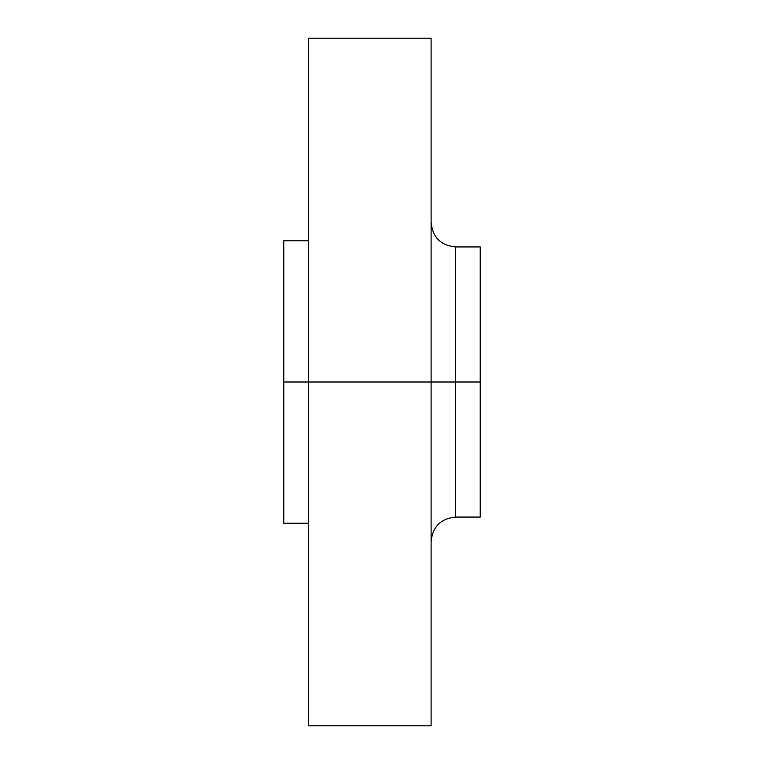 <?xml version="1.0" encoding="UTF-8"?>
<svg xmlns="http://www.w3.org/2000/svg" width="764" height="764" viewBox="0 0 764 764"><rect width="100%" height="100%" fill="white"/><g stroke="black" fill="none" stroke-linecap="round" stroke-linejoin="round"><path stroke-width="1.15" d="M308.331 725.8L431.116 725.8L431.116 382L308.331 382L308.331 725.8L308.331 382L283.769 382L283.769 240.794L283.769 382L308.331 382L308.331 38.2L308.331 382L455.669 382L455.669 517.066L455.669 382L480.231 382L480.231 246.934L480.231 382L455.669 382L455.669 517.066C440.752 518.517 432.567 526.702 431.116 541.619M480.231 246.934L455.669 246.934L455.669 382L455.669 246.934L455.669 382L431.116 382L431.116 38.2L431.116 725.8M283.769 382L283.769 523.206L283.769 382M480.231 517.066L480.231 382L480.231 517.066L455.669 517.066M308.331 38.2L431.116 38.2M283.769 240.794L308.331 240.794M283.769 523.206L308.331 523.206M455.669 246.934C440.752 245.483 432.567 237.298 431.116 222.381"/></g></svg>
